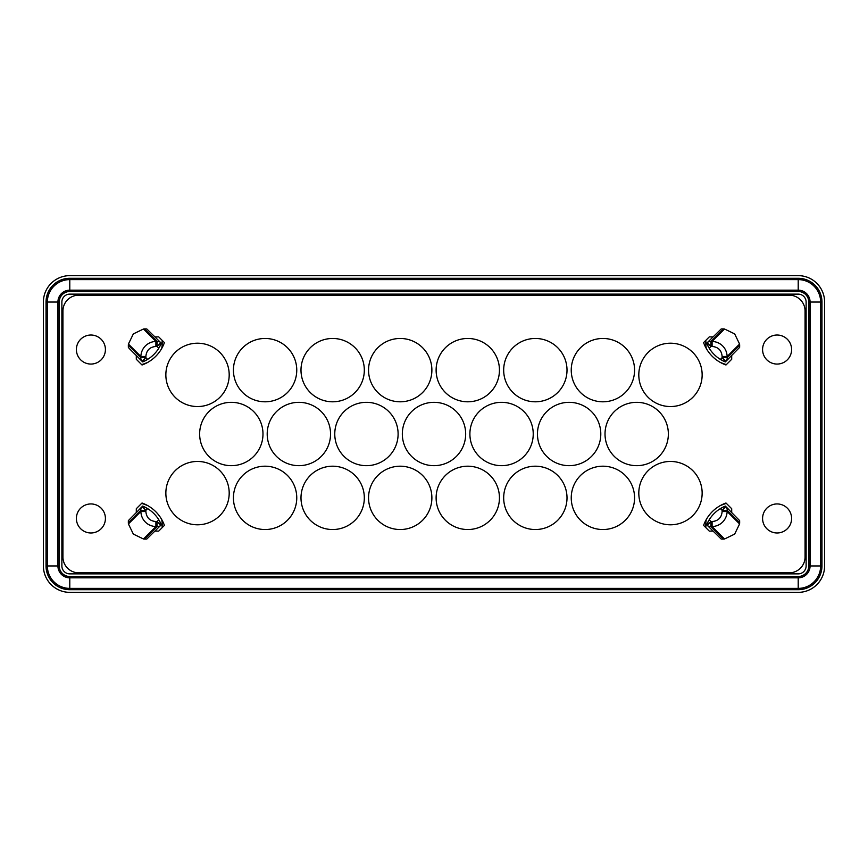 <?xml version="1.0" encoding="UTF-8"?>
<svg xmlns="http://www.w3.org/2000/svg" width="868" height="868" viewBox="0 0 868 868"><rect width="100%" height="100%" fill="white"/><g stroke="black" fill="none" stroke-linecap="round" stroke-linejoin="round"><path stroke-width="1.3" d="M141.701 364.668L147.321 362.607M161.654 348.578A18.478 18.478 0 0 0 162.164 344.271L162.164 340.343M726.299 364.668L720.679 362.607M706.346 348.578A18.478 18.478 0 0 1 705.836 344.271L705.836 340.343M141.701 503.331L147.321 505.393M161.654 519.422A18.478 18.478 0 0 1 162.164 523.729L162.164 527.657M726.299 503.331L720.679 505.393M706.346 519.422A18.478 18.478 0 0 0 705.836 523.729L705.836 527.657M808.77 302.042L808.77 565.958A10.557 10.557 0 0 1 798.213 576.515L69.787 576.515A10.557 10.557 0 0 1 59.23 565.958L59.23 302.042A10.557 10.557 0 0 1 69.787 291.485L798.213 291.485A10.557 10.557 0 0 1 808.77 302.042L810.083 302.042A11.881 11.881 0 0 0 798.213 290.162L69.787 290.162A11.881 11.881 0 0 0 57.917 302.042L57.917 565.958A11.881 11.881 0 0 0 69.787 577.838L69.787 576.515M798.213 278.292L69.787 278.292A23.751 23.751 0 0 0 46.037 302.042L46.037 565.958A23.751 23.751 0 0 0 69.787 589.708L798.213 589.708A23.751 23.751 0 0 0 821.963 565.958L821.963 302.042A23.751 23.751 0 0 0 798.213 278.292L798.213 279.604A22.438 22.438 0 0 1 820.64 302.042L821.963 302.042M762.581 349.544A14.517 14.517 0 0 1 777.099 335.026A14.517 14.517 0 0 1 791.605 349.544A14.517 14.517 0 0 1 777.099 364.061A14.517 14.517 0 0 1 762.581 349.544M762.581 518.456A14.517 14.517 0 0 0 777.099 532.974A14.517 14.517 0 0 0 791.605 518.456A14.517 14.517 0 0 0 777.099 503.939A14.517 14.517 0 0 0 762.581 518.456M105.419 349.544A14.517 14.517 0 0 0 90.901 335.026A14.517 14.517 0 0 0 76.395 349.544A14.517 14.517 0 0 0 90.901 364.061A14.517 14.517 0 0 0 105.419 349.544M105.419 518.456A14.517 14.517 0 0 1 90.901 532.974A14.517 14.517 0 0 1 76.395 518.456A14.517 14.517 0 0 1 90.901 503.939A14.517 14.517 0 0 1 105.419 518.456M702.147 374.878A31.671 31.671 0 0 1 670.476 406.549A31.671 31.671 0 0 1 638.805 374.878A31.671 31.671 0 0 1 670.476 343.207A31.671 31.671 0 0 1 702.147 374.878M229.195 374.878A31.671 31.671 0 0 1 197.524 406.549A31.671 31.671 0 0 1 165.853 374.878A31.671 31.671 0 0 1 197.524 343.207A31.671 31.671 0 0 1 229.195 374.878M431.884 497.863A31.671 31.671 0 0 1 400.213 529.534A31.671 31.671 0 0 1 368.553 497.863A31.671 31.671 0 0 1 400.213 466.203A31.671 31.671 0 0 1 431.884 497.863M634.573 370.137A31.671 31.671 0 0 1 602.913 401.797A31.671 31.671 0 0 1 571.242 370.137A31.671 31.671 0 0 1 602.913 338.466A31.671 31.671 0 0 1 634.573 370.137M431.884 370.137A31.671 31.671 0 0 1 400.213 401.797A31.671 31.671 0 0 1 368.553 370.137A31.671 31.671 0 0 1 400.213 338.466A31.671 31.671 0 0 1 431.884 370.137M634.573 497.863A31.671 31.671 0 0 1 602.913 529.534A31.671 31.671 0 0 1 571.242 497.863A31.671 31.671 0 0 1 602.913 466.203A31.671 31.671 0 0 1 634.573 497.863M262.982 434A31.671 31.671 0 0 1 231.311 465.671A31.671 31.671 0 0 1 199.64 434A31.671 31.671 0 0 1 231.311 402.329A31.671 31.671 0 0 1 262.982 434M296.758 497.863A31.671 31.671 0 0 1 265.087 529.534A31.671 31.671 0 0 1 233.427 497.863A31.671 31.671 0 0 1 265.087 466.203A31.671 31.671 0 0 1 296.758 497.863M533.234 434A31.671 31.671 0 0 1 501.563 465.671A31.671 31.671 0 0 1 469.892 434A31.671 31.671 0 0 1 501.563 402.329A31.671 31.671 0 0 1 533.234 434M499.447 370.137A31.671 31.671 0 0 1 467.787 401.797A31.671 31.671 0 0 1 436.116 370.137A31.671 31.671 0 0 1 467.787 338.466A31.671 31.671 0 0 1 499.447 370.137M600.797 434A31.671 31.671 0 0 1 569.126 465.671A31.671 31.671 0 0 1 537.455 434A31.671 31.671 0 0 1 569.126 402.329A31.671 31.671 0 0 1 600.797 434M465.671 434A31.671 31.671 0 0 1 434 465.671A31.671 31.671 0 0 1 402.329 434A31.671 31.671 0 0 1 434 402.329A31.671 31.671 0 0 1 465.671 434M499.447 497.863A31.671 31.671 0 0 1 467.787 529.534A31.671 31.671 0 0 1 436.116 497.863A31.671 31.671 0 0 1 467.787 466.203A31.671 31.671 0 0 1 499.447 497.863M567.01 370.137A31.671 31.671 0 0 1 535.35 401.797A31.671 31.671 0 0 1 503.679 370.137A31.671 31.671 0 0 1 535.35 338.466A31.671 31.671 0 0 1 567.01 370.137M567.01 497.863A31.671 31.671 0 0 1 535.35 529.534A31.671 31.671 0 0 1 503.679 497.863A31.671 31.671 0 0 1 535.35 466.203A31.671 31.671 0 0 1 567.01 497.863M330.545 434A31.671 31.671 0 0 1 298.874 465.671A31.671 31.671 0 0 1 267.203 434A31.671 31.671 0 0 1 298.874 402.329A31.671 31.671 0 0 1 330.545 434M296.758 370.137A31.671 31.671 0 0 1 265.087 401.797A31.671 31.671 0 0 1 233.427 370.137A31.671 31.671 0 0 1 265.087 338.466A31.671 31.671 0 0 1 296.758 370.137M668.36 434A31.671 31.671 0 0 1 636.689 465.671A31.671 31.671 0 0 1 605.018 434A31.671 31.671 0 0 1 636.689 402.329A31.671 31.671 0 0 1 668.36 434M398.108 434A31.671 31.671 0 0 1 366.437 465.671A31.671 31.671 0 0 1 334.766 434A31.671 31.671 0 0 1 366.437 402.329A31.671 31.671 0 0 1 398.108 434M364.321 370.137A31.671 31.671 0 0 1 332.65 401.797A31.671 31.671 0 0 1 300.99 370.137A31.671 31.671 0 0 1 332.65 338.466A31.671 31.671 0 0 1 364.321 370.137M364.321 497.863A31.671 31.671 0 0 1 332.65 529.534A31.671 31.671 0 0 1 300.99 497.863A31.671 31.671 0 0 1 332.65 466.203A31.671 31.671 0 0 1 364.321 497.863M229.195 493.122A31.671 31.671 0 0 1 197.524 524.793A31.671 31.671 0 0 1 165.853 493.122A31.671 31.671 0 0 1 197.524 461.45A31.671 31.671 0 0 1 229.195 493.122M702.147 493.122A31.671 31.671 0 0 1 670.476 524.793A31.671 31.671 0 0 1 638.805 493.122A31.671 31.671 0 0 1 670.476 461.45A31.671 31.671 0 0 1 702.147 493.122M78.76 572.826A15.83 15.83 0 0 1 62.93 556.985L62.93 311.015A15.83 15.83 0 0 1 78.76 295.174L789.24 295.174A15.83 15.83 0 0 1 805.07 311.015L805.07 556.985A15.83 15.83 0 0 1 789.24 572.826L78.76 572.826M136.298 355.544L136.298 359.276L142.016 364.994A36.944 36.944 0 0 0 164.41 342.6L158.692 336.882L154.96 336.882M154.96 531.118L158.692 531.118L164.41 525.4A36.944 36.944 0 0 0 142.016 503.006L136.298 508.724L136.298 512.456M731.702 512.456L731.702 508.724L725.984 503.006A36.944 36.944 0 0 0 703.59 525.4L709.308 531.118L713.04 531.118M713.04 336.882L709.308 336.882L703.59 342.6A36.944 36.944 0 0 0 725.984 364.994L731.702 359.276L731.702 355.544M725.236 511.512L722.133 511.512C721.579 517.654 718.227 520.995 712.096 521.559L712.096 526.572C716.23 526.399 719.746 524.89 722.643 522.059C725.453 519.14 726.961 515.625 727.156 511.512L725.236 511.512M706.671 524.749A34.308 34.308 0 0 1 709.189 519.802L706.671 524.749L707.203 525.292A5.273 4.796 -45 0 0 710.935 526.572L712.096 526.572L724.52 538.995L734.664 534.091L739.579 523.936L727.156 511.512L727.156 510.362A5.273 4.796 -45 0 0 725.865 506.63L725.333 506.087L720.386 508.605A34.308 34.308 0 0 1 725.333 506.087L729.066 509.82M712.096 521.559L710.935 521.559L709.189 519.802A34.308 34.308 0 0 1 720.386 508.605L722.133 510.362L727.156 510.362L739.666 522.872L739.644 520.637L725.865 506.63L722.133 510.362L722.133 511.512M721.221 539.061L723.445 539.093L710.935 526.572L710.935 521.559L707.203 525.292L721.221 539.061M725.236 356.488L722.133 356.488C721.579 350.346 718.227 347.005 712.096 346.44L712.096 341.428C716.393 341.666 719.897 343.175 722.643 345.941C725.398 348.676 726.907 352.191 727.156 356.488L725.236 356.488M706.671 343.251A34.308 34.308 0 0 0 709.189 348.198L706.671 343.251L707.203 342.708A5.273 4.796 45 0 1 710.935 341.428L712.096 341.428L724.52 329.005L734.664 333.909L739.579 344.064L727.156 356.488L727.156 357.638L739.666 345.128L739.644 347.363L725.333 361.913L720.386 359.395A34.308 34.308 0 0 0 725.333 361.913L729.066 358.18M712.096 346.44L710.935 346.44L709.189 348.198A34.308 34.308 0 0 0 720.386 359.395L722.133 357.638L727.156 357.638A5.273 4.796 45 0 1 725.865 361.37L722.133 357.638L722.133 356.488M721.221 328.939L723.445 328.907L710.935 341.428L710.935 346.44L707.203 342.708L721.221 328.939M142.764 511.512L145.867 511.512C146.421 517.654 149.773 520.995 155.904 521.559L155.904 526.572C151.607 526.333 148.102 524.825 145.357 522.059C142.602 519.324 141.093 515.809 140.844 511.512L142.764 511.512M161.329 524.749A34.308 34.308 0 0 0 158.811 519.802L161.329 524.749L160.797 525.292A5.273 4.796 -135 0 1 157.065 526.572L155.904 526.572L143.48 538.995L133.336 534.091L128.421 523.936L140.844 511.512L140.844 510.362L128.334 522.872L128.356 520.637L142.667 506.087L147.614 508.605A34.308 34.308 0 0 0 142.667 506.087L138.934 509.82M155.904 521.559L157.065 521.559L158.811 519.802A34.308 34.308 0 0 0 147.614 508.605L145.867 510.362L140.844 510.362A5.273 4.796 -135 0 1 142.135 506.63L145.867 510.362L145.867 511.512M146.779 539.061L144.555 539.093L157.065 526.572L157.065 521.559L160.797 525.292L146.779 539.061M142.764 356.488L145.867 356.488C146.421 350.346 149.773 347.005 155.904 346.44L155.904 341.428C151.77 341.601 148.254 343.11 145.357 345.941C142.547 348.86 141.039 352.375 140.844 356.488L142.764 356.488M161.329 343.251A34.308 34.308 0 0 1 158.811 348.198L161.329 343.251L160.797 342.708A5.273 4.796 135 0 0 157.065 341.428L155.904 341.428L143.48 329.005L133.336 333.909L128.421 344.064L140.844 356.488L140.844 357.638A5.273 4.796 135 0 0 142.135 361.37L138.934 358.18M155.904 346.44L157.065 346.44L158.811 348.198A34.308 34.308 0 0 1 142.667 361.913L147.614 359.395L145.867 357.638L140.844 357.638L128.334 345.128L128.356 347.363L129.31 348.556L142.135 361.37L145.867 357.638L145.867 356.488M146.779 328.939L144.555 328.907L157.065 341.428L157.065 346.44L160.797 342.708L146.779 328.939M43.4 302.042L43.4 565.958A26.387 26.387 0 0 0 69.787 592.356L798.213 592.356A26.387 26.387 0 0 0 824.6 565.958L824.6 302.042A26.387 26.387 0 0 0 798.213 275.644L69.787 275.644A26.387 26.387 0 0 0 43.4 302.042M806.122 505.794A31.671 31.671 0 0 0 805.07 503.614M805.07 533.299A31.671 31.671 0 0 0 806.122 531.107M744.364 572.826L745.428 573.878M739.666 522.872L739.579 523.936M724.52 538.995L723.445 539.093M806.122 565.958A7.92 7.92 0 0 1 798.213 573.878L69.787 573.878A7.92 7.92 0 0 1 61.878 565.958L61.878 302.042A7.92 7.92 0 0 1 69.787 294.122L798.213 294.122A7.92 7.92 0 0 1 806.122 302.042L806.122 565.958M805.07 334.701A31.671 31.671 0 0 1 806.122 336.892M806.122 362.206A31.671 31.671 0 0 1 805.07 364.386M744.364 295.174L745.428 294.122M739.666 345.128L739.579 344.064M724.52 329.005L723.445 328.907M62.93 533.299A31.671 31.671 0 0 1 61.878 531.107M61.878 505.794A31.671 31.671 0 0 1 62.93 503.614M123.636 572.826L122.572 573.878M128.334 522.872L128.421 523.936M143.48 538.995L144.555 539.093M61.878 362.206A31.671 31.671 0 0 0 62.93 364.386M62.93 334.701A31.671 31.671 0 0 0 61.878 336.892M123.636 295.174L122.572 294.122M128.334 345.128L128.421 344.064M143.48 329.005L144.555 328.907M69.787 589.708L69.787 588.395A22.438 22.438 0 0 1 47.36 565.958L47.36 302.042A22.438 22.438 0 0 1 69.787 279.604L798.213 279.604L798.213 291.485M798.213 576.515L798.213 588.395L69.787 588.395L69.787 577.838L798.213 577.838A11.881 11.881 0 0 0 810.083 565.958L810.083 302.042L820.64 302.042L820.64 565.958A22.438 22.438 0 0 1 798.213 588.395L798.213 589.708M46.037 302.042L59.23 302.042M46.037 565.958L59.23 565.958M808.77 565.958L821.963 565.958M69.787 278.292L69.787 291.485"/></g></svg>
